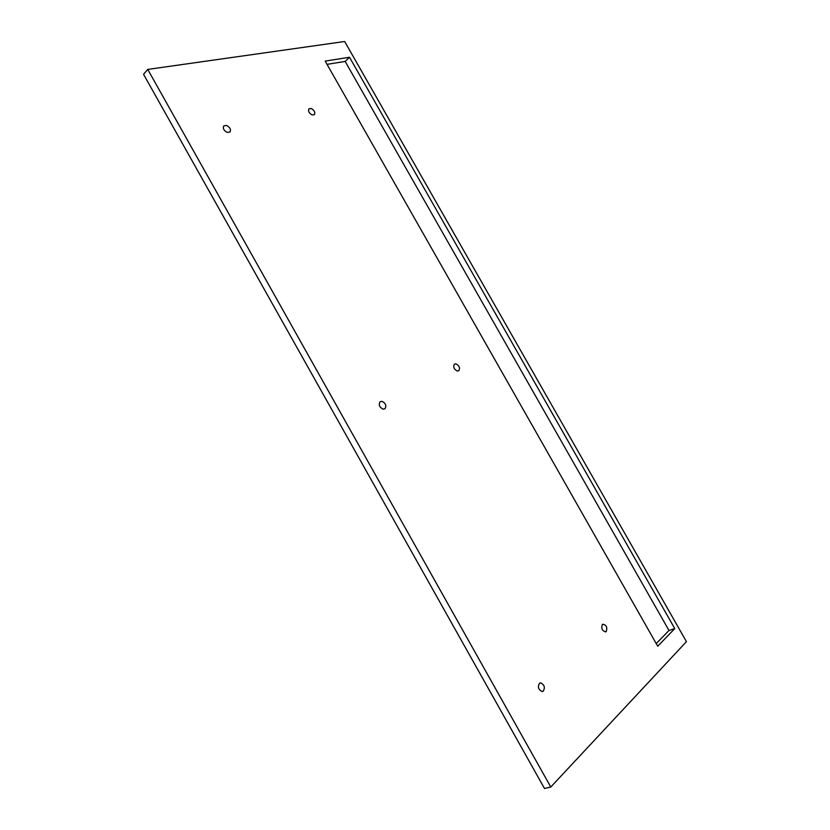 <?xml version="1.0" encoding="UTF-8"?>
<svg xmlns="http://www.w3.org/2000/svg" width="830" height="830" viewBox="0 0 830 830"><rect width="100%" height="100%" fill="white"/><g stroke="black" fill="none" stroke-linecap="round" stroke-linejoin="round"><path stroke-width="1.25" d="M226.549 125.434C229.941 127.249 231.103 129.428 230.045 131.96L227.233 132.427C223.841 130.611 222.668 128.432 223.727 125.89L226.549 125.434M550.788 787.027L544.511 788.5L143.559 74.306L147.74 69.419L344.668 41.5L686.441 641.652L550.788 787.027L147.74 69.419M327.03 64.356L345.166 61.43L349.513 57.26L325.184 61.098L657.734 646.228L674.78 628.58L668.99 630.478L656.24 643.603M349.513 57.26L674.78 628.58M345.166 61.43L668.99 630.478M311.26 108.502C314.331 110.286 315.4 112.33 314.446 114.633L312.111 114.945C309.03 113.16 307.961 111.116 308.895 108.813L311.26 108.502M381.987 401.326C385.649 403.183 386.656 405.642 385.016 408.713L383.118 409.159C379.455 407.312 378.439 404.853 380.067 401.772L381.987 401.326M456.002 363.862C459.281 365.677 460.235 367.949 458.855 370.688L457.237 371.02C453.948 369.215 452.993 366.933 454.373 364.183L456.002 363.862M540.6 682.851C544.501 684.833 545.341 687.645 543.121 691.297L542.177 691.556C538.276 689.585 537.425 686.773 539.635 683.111L540.6 682.851M602.31 624.482C601.045 628.756 602.269 631.174 605.973 631.723L606.284 631.495C607.539 627.2 606.315 624.793 602.611 624.253L602.31 624.482M543.121 691.297L542.312 691.556M605.381 631.931L605.973 631.723"/></g></svg>
